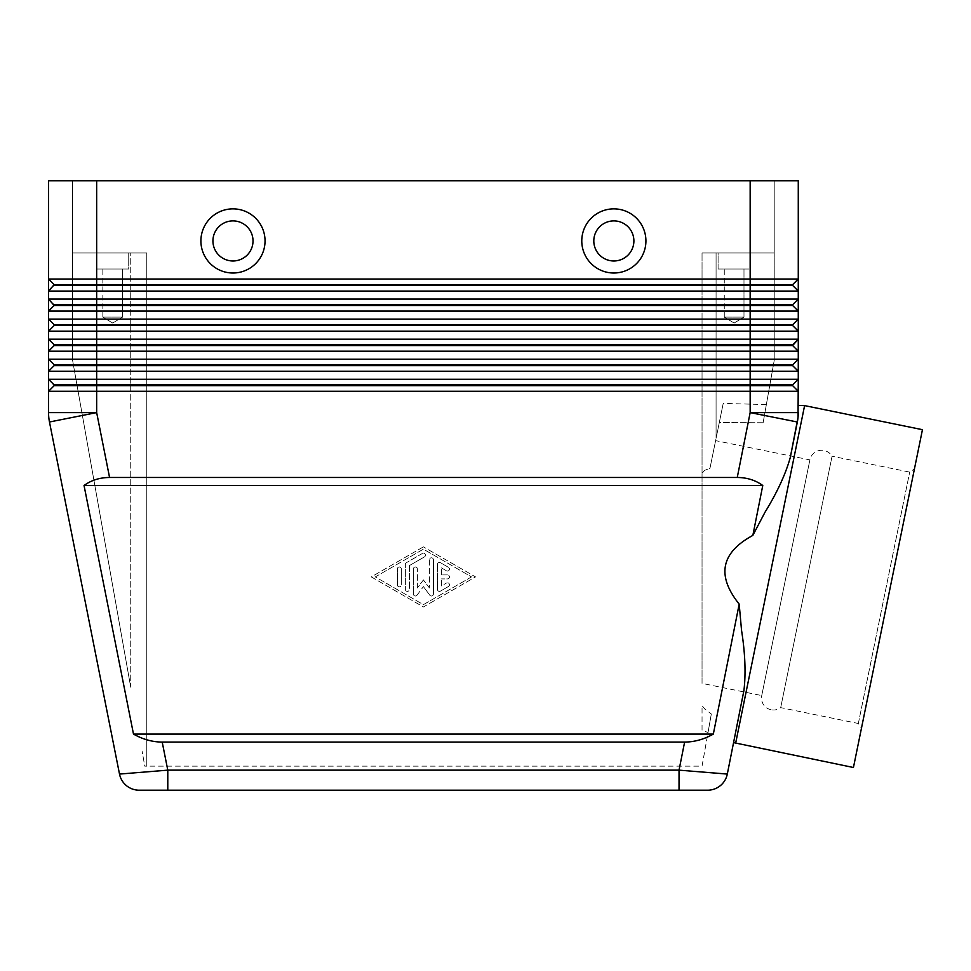 <?xml version="1.0" encoding="UTF-8"?>
<svg xmlns="http://www.w3.org/2000/svg" width="971" height="971" viewBox="0 0 971 971"><rect width="100%" height="100%" fill="white"/><g stroke="black" fill="none" stroke-linecap="round" stroke-linejoin="round"><path stroke-width="0.73" stroke-dasharray="4.86 3.64" d="M771.12 709.765A12.028 12.028 0 0 1 761.737 695.576L809.887 459.89A12.028 12.028 0 0 1 832.062 456.236L780.696 707.628L858.34 723.492L861.459 728.226L914.427 468.969L909.693 472.1L832.062 456.236L780.696 707.628A12.028 12.028 0 0 1 771.12 709.765M715.615 440.628L709.971 468.265L716.076 438.346L709.971 468.265L704.74 470.304L709.971 468.265L715.615 440.628L809.887 459.89L761.737 695.576L702.045 683.378L702.045 252.97L702.045 683.378M48.55 180.8L798.271 180.8L798.271 279.029L792.652 284.637L54.158 284.637L54.158 285.438L792.652 285.438L798.271 291.057L798.271 299.068L792.652 304.688L798.271 299.068L792.652 304.688L54.158 304.688L54.158 305.489L792.652 305.489L798.271 311.096L798.271 319.119L792.652 324.727L798.271 319.119L792.652 324.727L54.158 324.727L54.158 325.528L792.652 325.528L798.271 331.147L798.271 339.17L792.652 344.778L54.158 344.778L54.158 345.579L792.652 345.579L798.271 351.186L798.271 359.209L792.652 364.829L798.271 359.209L792.652 364.829L54.158 364.829L54.158 365.63L792.652 365.63L798.271 371.238L798.271 379.26L792.652 384.868L798.271 379.26L792.652 384.868L54.158 384.868L54.158 385.669L792.652 385.669L798.271 391.289L96.663 391.289L96.663 412.602L49.472 421.997A48.113 48.113 0 0 1 48.781 417.324A48.113 48.113 0 0 0 49.472 421.997L119.506 774.069L167.789 770.149L167.789 790.2L679.032 790.2L679.032 770.149L727.303 774.069M48.781 417.324A48.113 48.113 0 0 1 48.55 412.602L48.55 391.289L54.158 385.669L48.55 391.289L48.55 379.26L798.271 379.26L798.041 417.324L790.248 457.644C785.539 474.309 777.14 492.479 765.039 512.166L752.841 535.409L762.769 485.5C755.584 480.232 747.075 477.55 737.256 477.477L109.565 477.477C99.746 477.55 91.238 480.232 84.04 485.5L133.488 734.076C142.786 739.344 152.35 742.014 162.206 742.087L684.616 742.087C694.471 742.014 704.036 739.344 713.333 734.076L739.186 604.108L741.541 630.313C745.158 653.192 745.959 673.255 743.932 690.49L733.566 742.621M798.271 291.057L48.55 291.057L48.55 279.029L54.158 284.637L48.55 279.029L798.271 279.029L798.271 291.057L792.652 285.438L798.271 291.057M798.271 311.096L48.55 311.096L48.55 299.068L54.158 304.688L48.55 299.068L798.271 299.068L798.271 311.096L792.652 305.489L798.271 311.096M798.271 331.147L48.55 331.147L48.55 319.119L54.158 324.727L48.55 319.119L798.271 319.119L798.271 331.147L792.652 325.528L798.271 331.147M798.271 351.186L48.55 351.186L48.55 339.17L54.158 344.778L48.55 339.17L798.271 339.17L798.271 351.186L792.652 345.579L798.271 351.186M798.271 371.238L48.55 371.238L48.55 359.209L54.158 364.829L48.55 359.209L798.271 359.209L798.271 371.238L792.652 365.63L798.271 371.238M798.271 412.602A48.113 48.113 0 0 1 798.041 417.324A48.113 48.113 0 0 0 798.271 412.602L750.158 412.602L750.158 180.8L774.215 180.8L96.663 180.8L96.663 391.289L48.55 391.289L54.158 385.669L48.55 379.26L54.158 385.669M142.082 252.97L130.733 252.97L146.779 252.97L146.779 766.143L702.045 766.143L704.74 751.008L702.045 766.143L146.779 766.143L146.779 252.97L96.663 252.97L128.73 252.97L128.73 269.003L96.663 269.003L96.663 252.97L128.73 252.97L128.73 269.003L96.663 269.003L96.663 252.97L146.779 252.97L146.779 766.143L144.776 766.143L142.082 751.008L144.776 766.143L146.779 766.143L146.779 252.97L142.082 252.97M130.733 687.25L72.607 360.411L72.607 252.97L130.733 252.97L72.607 252.97L72.607 360.411L130.733 687.25L130.733 252.97L130.733 687.25M724.269 317.116L724.269 269.003L743.98 269.003L743.98 317.116L724.269 317.116L743.98 317.116L734.125 323.04L724.269 317.116L724.269 269.003L743.98 269.003L724.269 269.003L743.98 269.003L743.98 317.116L724.269 317.116L743.98 317.116L734.125 323.04L724.269 317.116M718.091 269.003L718.091 252.97L750.158 252.97L750.158 269.003L718.091 269.003L718.091 252.97L750.158 252.97L750.158 269.003L718.091 269.003M102.841 317.116L102.841 269.003L122.552 269.003L122.552 317.116L102.841 317.116L122.552 317.116L112.697 323.04L102.841 317.116L102.841 269.003L122.552 269.003L102.841 269.003L122.552 269.003L122.552 317.116L102.841 317.116L122.552 317.116L112.697 323.04L102.841 317.116M232.967 260.981A20.051 20.051 0 0 0 253.018 240.942A20.051 20.051 0 0 0 232.967 220.89A20.051 20.051 0 0 0 212.928 240.942A20.051 20.051 0 0 0 232.967 260.981A20.051 20.051 0 0 0 253.018 240.942A20.051 20.051 0 0 0 232.967 220.89A20.051 20.051 0 0 0 212.928 240.942A20.051 20.051 0 0 0 232.967 260.981M232.967 273.009A32.079 32.079 0 0 0 265.047 240.942A32.079 32.079 0 0 0 232.967 208.862A32.079 32.079 0 0 0 200.9 240.942A32.079 32.079 0 0 0 232.967 273.009M613.842 220.89A20.051 20.051 0 0 1 633.893 240.942A20.051 20.051 0 0 1 613.842 260.981A20.051 20.051 0 0 1 593.803 240.942A20.051 20.051 0 0 1 613.842 220.89A20.051 20.051 0 0 1 633.893 240.942A20.051 20.051 0 0 1 613.842 260.981A20.051 20.051 0 0 1 593.803 240.942A20.051 20.051 0 0 1 613.842 220.89A20.051 20.051 0 0 1 633.893 240.942A20.051 20.051 0 0 1 613.842 260.981A20.051 20.051 0 0 1 593.803 240.942A20.051 20.051 0 0 1 613.842 220.89M613.842 273.009A32.079 32.079 0 0 0 645.921 240.942A32.079 32.079 0 0 0 613.842 208.862A32.079 32.079 0 0 0 581.775 240.942A32.079 32.079 0 0 0 613.842 273.009M702.045 730.18L702.045 705.614L704.74 708.951L711.318 714.001L704.74 751.008L711.318 714.001L704.74 708.951L702.045 705.614L702.045 730.18L708.029 732.547L711.318 714.001L708.029 732.547M922.45 429.692L853.436 767.503M804.607 405.611L735.593 743.434M858.34 723.492L909.693 472.1L858.34 723.492M766.362 404.579L723.213 403.414L719.305 422.555L763.121 422.749L766.362 404.579L763.121 422.749L719.305 422.555L716.076 438.346L723.213 403.414M752.841 535.409C720.919 552.705 716.367 575.609 739.186 604.108M716.076 252.97L774.215 252.97L716.076 252.97L716.076 438.346L716.076 252.97M704.74 470.304L702.045 473.205L704.74 470.304M702.045 252.97L774.215 252.97L702.045 252.97M914.427 468.969L861.459 728.226M133.488 734.076L713.333 734.076M84.04 485.5L762.769 485.5M423.405 546.855L371.286 576.908L423.405 606.972L475.535 576.908L423.405 546.855L475.535 576.908L423.405 606.972L371.286 576.908L423.405 546.855M737.256 477.477L750.158 412.602L797.349 421.997A48.113 48.113 0 0 0 798.041 417.324A48.113 48.113 0 0 1 797.349 421.997L790.248 457.644M96.663 269.003L128.73 269.003L96.663 269.003M128.73 252.97L96.663 252.97L128.73 252.97M763.121 422.749L774.215 360.411L774.215 252.97L774.215 360.411L763.121 422.749M774.215 180.8L774.215 252.97L774.215 180.8M72.607 180.8L72.607 252.97L72.607 180.8L96.663 180.8L72.607 180.8M48.55 371.238L54.158 365.63L48.55 371.238L48.55 379.26L54.158 384.868M798.271 391.289L792.652 385.669L798.271 391.289M48.55 351.186L54.158 345.579L48.55 351.186L48.55 359.209L54.158 364.829M48.55 331.147L54.158 325.528L48.55 331.147L48.55 339.17L54.158 344.778M48.55 279.029L54.158 284.637L48.55 291.057L54.158 285.438L48.55 291.057L48.55 299.068L54.158 304.688L48.55 311.096L54.158 305.489L48.55 311.096L48.55 319.119M792.652 384.868L792.652 385.669M792.652 364.829L792.652 365.63M798.271 339.17L792.652 345.579M792.652 324.727L792.652 325.528M792.652 304.688L792.652 305.489M792.652 284.637L798.271 279.029L792.652 285.438M54.158 324.727L54.158 325.528L54.158 324.727M54.158 304.688L54.158 305.489M750.158 180.8L750.158 252.97L750.158 180.8L96.663 180.8L96.663 252.97L96.663 180.8M54.158 284.637L54.158 285.438M447.461 578.91A2.003 2.003 0 0 0 449.464 576.908A2.003 2.003 0 0 0 447.461 574.905A2.003 2.003 0 0 1 449.464 576.908A2.003 2.003 0 0 1 447.461 578.91L441.453 578.91L447.461 578.91M447.461 574.905L441.453 574.905L447.461 574.905M441.453 574.905L441.453 567.901L441.453 574.905M441.453 567.901L446.466 570.79L441.453 567.901M446.466 570.79A2.003 2.003 0 0 0 449.197 570.05A2.003 2.003 0 0 0 448.468 567.319A2.003 2.003 0 0 1 449.197 570.05A2.003 2.003 0 0 1 446.466 570.79M448.468 567.319L440.446 562.695L448.468 567.319M440.446 562.695A2.003 2.003 0 0 0 437.448 564.43A2.003 2.003 0 0 1 440.446 562.695M437.448 564.43L437.448 589.385L437.448 564.43M441.453 585.914L441.453 578.91L441.453 585.914L446.466 583.025L441.453 585.914M448.468 586.496A2.003 2.003 0 0 0 449.197 583.765A2.003 2.003 0 0 0 446.466 583.025A2.003 2.003 0 0 1 449.197 583.765A2.003 2.003 0 0 1 448.468 586.496L440.446 591.121L448.468 586.496M437.448 589.385A2.003 2.003 0 0 0 440.446 591.121A2.003 2.003 0 0 1 437.448 589.385M397.345 584.845A2.003 2.003 0 0 0 399.36 586.848A2.003 2.003 0 0 0 401.363 584.845A2.003 2.003 0 0 1 399.36 586.848A2.003 2.003 0 0 1 397.345 584.845L397.345 568.97A2.003 2.003 0 0 1 399.36 566.967A2.003 2.003 0 0 1 401.363 568.97L401.363 584.845L401.363 568.97A2.003 2.003 0 0 0 399.36 566.967A2.003 2.003 0 0 0 397.345 568.97L397.345 584.845M471.518 576.908L423.405 604.654L375.304 576.908L423.405 549.161L471.518 576.908L423.405 604.654L375.304 576.908L423.405 549.161L471.518 576.908M409.374 565.583L424.412 556.917L409.374 565.583L409.374 589.385L409.374 565.583M424.412 556.917A2.003 2.003 0 0 0 425.152 554.186A2.003 2.003 0 0 0 422.409 553.446A2.003 2.003 0 0 1 425.152 554.186A2.003 2.003 0 0 1 424.412 556.917M422.409 553.446L406.376 562.695L422.409 553.446M406.376 562.695A2.003 2.003 0 0 0 405.368 564.43A2.003 2.003 0 0 1 406.376 562.695M405.368 589.385A2.003 2.003 0 0 0 407.371 591.388A2.003 2.003 0 0 0 409.374 589.385A2.003 2.003 0 0 1 407.371 591.388A2.003 2.003 0 0 1 405.368 589.385L405.368 564.43L405.368 589.385M429.825 595.211A2.003 2.003 0 0 0 433.43 594.009A2.003 2.003 0 0 1 429.825 595.211L423.405 586.618L429.825 595.211M433.43 594.009L433.43 559.806L433.43 594.009M433.43 559.806A2.003 2.003 0 0 0 431.427 557.803A2.003 2.003 0 0 0 429.425 559.806A2.003 2.003 0 0 1 431.427 557.803A2.003 2.003 0 0 1 433.43 559.806M429.425 559.806L429.425 587.977L429.425 559.806M429.425 587.977L423.405 579.918L429.425 587.977M423.405 579.918L417.396 587.977L423.405 579.918M417.396 587.977L417.396 568.97L417.396 587.977M416.996 595.211L423.405 586.618L416.996 595.211A2.003 2.003 0 0 1 413.391 594.009A2.003 2.003 0 0 0 416.996 595.211M413.391 568.97L413.391 594.009L413.391 568.97A2.003 2.003 0 0 1 415.394 566.967A2.003 2.003 0 0 1 417.396 568.97A2.003 2.003 0 0 0 415.394 566.967A2.003 2.003 0 0 0 413.391 568.97M162.206 742.087L167.789 770.149L679.032 770.149L684.616 742.087M48.55 412.602L96.663 412.602L109.565 477.477"/><path stroke-width="1.46" d="M684.616 742.087L679.032 770.149L679.032 790.2L707.653 790.2A20.051 20.051 0 0 0 727.303 774.069L679.032 770.149L167.789 770.149L119.506 774.069A20.051 20.051 0 0 0 126.448 785.648A20.051 20.051 0 0 1 119.506 774.069A20.051 20.051 0 0 0 139.169 790.2L707.653 790.2A20.051 20.051 0 0 0 727.303 774.069L743.932 690.49C745.959 673.255 745.158 653.192 741.541 630.313L739.186 604.108L713.333 734.076C704.036 739.344 694.471 742.014 684.616 742.087L162.206 742.087C152.35 742.014 142.786 739.344 133.488 734.076L84.04 485.5C91.238 480.232 99.746 477.55 109.565 477.477L737.256 477.477C747.075 477.55 755.584 480.232 762.769 485.5L752.841 535.409L765.039 512.166C777.14 492.479 785.539 474.309 790.248 457.644L798.041 417.324L798.271 379.26L48.55 379.26L48.55 391.289L798.271 391.289L792.652 385.669L750.158 385.669L750.158 412.602L737.256 477.477M126.448 785.648A20.051 20.051 0 0 0 139.169 790.2A20.051 20.051 0 0 1 126.448 785.648A20.051 20.051 0 0 0 139.169 790.2L167.789 790.2L167.789 770.149L162.206 742.087M54.158 285.438L792.652 285.438L798.271 291.057L798.271 279.029L792.652 284.637L54.158 284.637L48.55 291.057L798.271 291.057L798.271 299.068L48.55 299.068L54.158 305.489L792.652 305.489L798.271 311.096L798.271 299.068L792.652 304.688L54.158 304.688M54.158 344.778L54.158 345.579L750.158 345.579L750.158 279.029L798.271 279.029L798.271 180.8L750.158 180.8L750.158 279.029L48.55 279.029L48.55 311.096L798.271 311.096L798.271 319.119L48.55 319.119L54.158 324.727L48.55 319.119L48.55 331.147L798.271 331.147L798.271 319.119L792.652 324.727L54.158 324.727L54.158 325.528L792.652 325.528L798.271 331.147L798.271 339.17L48.55 339.17L48.55 351.186L798.271 351.186L798.271 339.17L792.652 344.778L54.158 344.778L48.55 339.17L48.55 331.147L54.158 325.528L48.55 331.147M54.158 364.829L54.158 365.63L96.663 365.63L96.663 359.209L48.55 359.209L54.158 364.829L792.652 364.829L798.271 359.209L96.663 359.209L96.663 180.8L48.55 180.8L48.55 279.029L48.55 180.8M54.158 384.868L54.158 385.669L96.663 385.669L96.663 365.63L750.158 365.63L750.158 371.238L798.271 371.238L798.271 351.186L792.652 345.579L750.158 345.579L750.158 365.63L792.652 365.63L798.271 371.238L798.271 379.26L792.652 384.868L54.158 384.868L48.55 379.26L48.55 371.238L750.158 371.238L750.158 385.669L96.663 385.669L96.663 412.602L49.472 421.997L119.506 774.069M54.158 305.489L48.55 311.096L48.55 319.119M48.55 351.186L54.158 345.579L48.55 351.186L48.55 371.238L54.158 365.63L48.55 371.238M54.158 385.669L48.55 391.289L48.55 412.602A48.113 48.113 0 0 0 49.472 421.997A48.113 48.113 0 0 1 48.55 412.602L96.663 412.602L109.565 477.477M232.967 220.89A20.051 20.051 0 0 0 212.928 240.942A20.051 20.051 0 0 0 232.967 260.981A20.051 20.051 0 0 0 253.018 240.942A20.051 20.051 0 0 0 232.967 220.89A20.051 20.051 0 0 0 212.928 240.942A20.051 20.051 0 0 0 232.967 260.981A20.051 20.051 0 0 0 253.018 240.942A20.051 20.051 0 0 0 232.967 220.89M232.967 273.009A32.079 32.079 0 0 1 200.9 240.942A32.079 32.079 0 0 1 232.967 208.862A32.079 32.079 0 0 1 265.047 240.942A32.079 32.079 0 0 1 232.967 273.009M613.842 273.009A32.079 32.079 0 0 1 581.775 240.942A32.079 32.079 0 0 1 613.842 208.862A32.079 32.079 0 0 1 645.921 240.942A32.079 32.079 0 0 1 613.842 273.009M613.842 260.981A20.051 20.051 0 0 1 593.803 240.942A20.051 20.051 0 0 1 613.842 220.89A20.051 20.051 0 0 1 633.893 240.942A20.051 20.051 0 0 1 613.842 260.981M727.303 774.069A20.051 20.051 0 0 1 720.361 785.648A20.051 20.051 0 0 0 727.303 774.069L733.566 742.621L853.436 767.503L922.45 429.692L804.607 405.611L798.271 405.441M739.186 604.108C716.367 575.609 720.919 552.705 752.841 535.409M735.593 743.434L804.607 405.611M790.248 457.644L797.349 421.997A48.113 48.113 0 0 0 798.271 412.602A48.113 48.113 0 0 1 797.349 421.997L750.158 412.602L798.271 412.602M792.652 345.579L798.271 339.17M792.652 384.868L792.652 385.669M792.652 364.829L792.652 365.63M792.652 324.727L792.652 325.528M792.652 304.688L792.652 305.489M48.55 279.029L54.158 284.637M96.663 180.8L750.158 180.8M792.652 284.637L792.652 285.438M84.04 485.5L762.769 485.5M133.488 734.076L713.333 734.076M720.361 785.648A20.051 20.051 0 0 1 707.653 790.2"/></g></svg>
